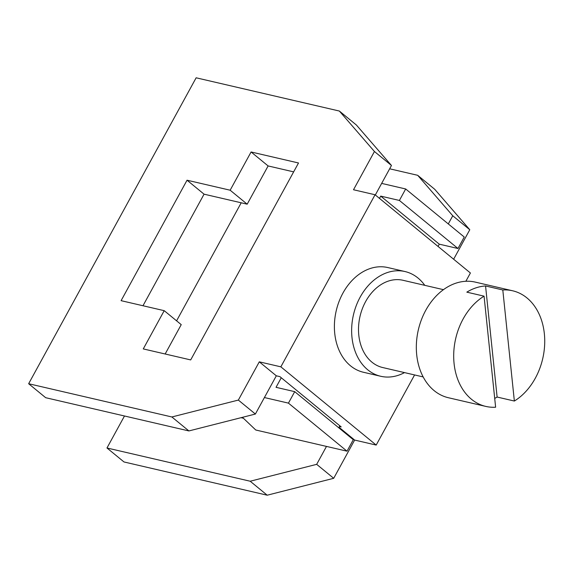 <?xml version="1.0" encoding="UTF-8"?>
<svg xmlns="http://www.w3.org/2000/svg" width="573" height="573" viewBox="0 0 573 573"><rect width="100%" height="100%" fill="white"/><g stroke="black" fill="none" stroke-linecap="round" stroke-linejoin="round"><path stroke-width="0.86" d="M414.587 374.935L376.189 445.071L280.849 366.835L375.057 194.756L470.404 272.984L465.863 281.279M424.772 285.333A53.755 40.447 103.1 0 0 405.025 271.552L387.778 267.548A53.755 40.447 103.1 0 0 342.933 293.089A53.755 40.447 103.1 0 0 363.475 372.271L380.716 376.275A53.755 40.447 103.1 0 0 404.517 372.6M338.758 427.787L339.839 425.811L341.2 426.928L339.452 426.52M280.849 366.835L259.29 361.835L238.354 400.076L171.871 416.972L188.897 430.939L255.379 414.043L276.315 375.802L279.911 376.64L281.271 377.757L276.036 387.319L294.715 391.653L288.441 403.127L264.411 397.547M238.354 400.076L255.379 414.043M405.025 271.552A53.755 40.447 103.1 0 0 395.735 270.843A53.755 40.447 103.1 0 0 360.181 297.093A53.755 40.447 103.1 0 0 380.716 376.275M443.438 289.666L402.998 280.283A44.794 33.707 103.1 0 0 365.631 301.563A44.794 33.707 103.1 0 0 382.743 367.551L423.182 376.934M142.985 305.746L204.067 194.175L247.185 204.181L230.153 190.215L187.042 180.209L121.096 300.667L164.207 310.673L143.271 348.914L190.694 359.923L298.512 162.983L251.089 151.974L268.121 165.941L293.648 171.871M247.185 204.181L268.121 165.941M251.089 151.974L230.153 190.215M453.637 259.232L469.781 229.737L434.706 189.276L417.681 175.302L452.756 215.77L469.781 229.737M452.756 215.77L448.287 223.936M165.16 353.992L181.233 324.64L164.207 310.673M438.044 246.433L439.29 244.17L380.716 196.109L379.476 198.38M339.839 425.811L281.271 377.757M171.871 416.972L28.65 383.724L196.138 77.799L339.359 111.04L374.441 151.508L353.505 189.749L375.057 194.756M375.322 194.97L391.466 165.482L356.385 125.014L339.359 111.04M374.441 151.508L391.466 165.482M326.481 446.417L316.676 464.338L333.701 478.305L354.637 440.064L376.189 445.071M339.044 427.272L354.637 440.064M316.676 464.338L250.186 481.227L267.211 495.201L333.701 478.305M259.29 361.835L276.315 375.802M28.65 383.724L45.675 397.698L188.897 430.939M380.716 196.109L399.402 200.45L457.97 248.503L439.29 244.17M399.402 200.45L405.684 188.975L381.654 183.396M457.97 248.503L464.252 237.029L405.684 188.975M294.715 391.653L353.29 439.706L347.009 451.18L255.751 430.001L242.443 417.33M347.009 451.18L288.441 403.127M250.186 481.227L106.972 447.986L124.484 415.991M389.647 168.799L417.681 175.302M241.204 202.799L176.584 320.83M241.04 417.688L243.382 418.233M267.211 495.201L123.997 461.96L106.972 447.986M187.042 180.209L204.067 194.175M494.707 398.421A59.348 44.658 103.1 0 0 497.113 397.039L514.361 401.043A59.348 44.658 103.1 0 0 544.35 333.708A59.348 44.658 103.1 0 0 512.627 290.783L475.268 282.109A59.348 44.658 103.1 0 0 423.905 313.918A59.348 44.658 103.1 0 0 416.707 354.809A59.348 44.658 103.1 0 0 448.43 397.741L485.789 406.407A59.348 44.658 103.1 0 0 495.624 407.217L484.063 296.155A59.348 44.658 103.1 0 0 454.074 363.483A59.348 44.658 103.1 0 0 485.789 406.407M497.113 397.039L485.56 285.97A59.348 44.658 103.1 0 0 466.823 292.151L484.063 296.155M485.56 285.97L502.8 289.974A59.348 44.658 103.1 0 1 512.627 290.783M514.361 401.043L502.8 289.974"/></g></svg>

